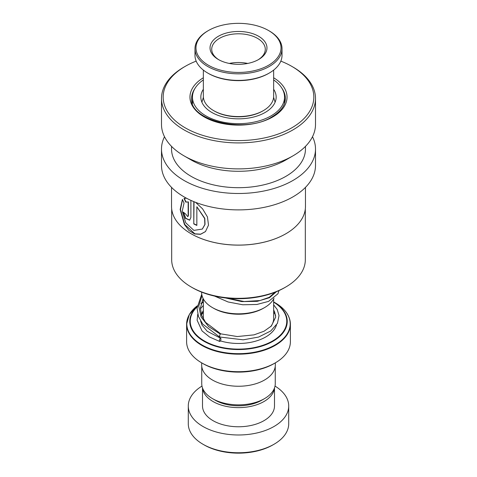 <?xml version="1.0" encoding="UTF-8"?>
<svg xmlns="http://www.w3.org/2000/svg" width="477" height="477" viewBox="0 0 477 477"><rect width="100%" height="100%" fill="white"/><g stroke="black" fill="none" stroke-linecap="round" stroke-linejoin="round"><path stroke-width="0.72" d="M275.259 366.264L275.259 383.627A36.759 21.221 180 0 1 264.496 398.635L261.7 400.245A32.812 18.943 180 0 1 215.3 400.245L212.509 398.635A36.759 21.221 180 0 1 212.503 398.635A36.759 21.221 180 0 1 201.741 383.627L201.741 366.264M264.496 398.635A36.759 21.221 180 0 1 212.509 398.635L215.3 400.245M264.562 307.593L263.382 308.273A35.185 20.314 180 0 1 213.624 308.273L212.438 307.593A36.854 21.28 0 0 0 264.562 307.593A36.854 21.28 0 0 0 274.013 298.232M197.138 306.52A48.743 28.143 180 0 0 204.037 341.305A48.743 28.143 180 0 0 272.617 341.508A48.743 28.143 180 0 0 273.655 301.917L275.056 302.716A51.695 29.848 0 0 1 275.056 344.925A51.695 29.848 0 0 1 201.944 344.925A51.695 29.848 0 0 1 197.204 305.864L189.339 314.498L186.608 324.205A51.892 29.962 180 0 1 188.975 315.255M275.193 362.931L274.013 363.617A50.216 28.996 180 0 1 202.987 363.617L201.807 362.931A51.892 29.962 0 0 0 275.193 362.931A51.892 29.962 0 0 0 290.392 341.747L290.392 324.205A51.892 29.962 180 0 1 258.361 351.889A51.892 29.962 180 0 1 201.807 345.39A51.892 29.962 180 0 1 186.608 324.205L186.608 341.747A51.892 29.962 0 0 0 201.807 362.931L202.987 363.617M275.324 362.86L275.324 364.983A36.824 21.262 180 0 1 252.595 384.629A36.824 21.262 180 0 1 212.462 380.02A36.824 21.262 180 0 1 201.676 364.983L201.676 362.86M201.646 292.127L201.646 292.544A36.854 21.28 0 0 0 212.438 307.593L213.618 308.273A35.185 20.314 180 0 0 213.624 308.273M274.013 444.26L272.826 444.94A48.547 28.03 180 0 1 204.174 444.94L202.987 444.26A50.216 28.996 0 0 0 274.013 444.26A50.216 28.996 0 0 0 288.716 423.755L288.716 405.987A50.216 28.996 0 0 0 275.014 386.084M202.576 388.135A35.99 20.779 0 0 0 213.052 401.545A35.99 20.779 0 0 0 251.242 406.285A35.99 20.779 0 0 0 274.424 388.135M202.51 387.95L202.51 405.987A35.99 20.779 0 0 0 213.052 420.678A35.99 20.779 0 0 0 252.273 425.186A35.99 20.779 0 0 0 274.49 405.987L274.49 387.95M201.986 386.084A50.216 28.996 0 0 0 188.284 405.987A50.216 28.996 0 0 0 202.987 426.492A50.216 28.996 0 0 0 257.717 432.776A50.216 28.996 0 0 0 288.716 405.987M188.284 405.987L188.284 423.755A50.216 28.996 0 0 0 202.987 444.26L204.174 444.94M220.01 336.744C219.211 336.887 219.313 336.005 220.32 334.103L220.791 333.87M220.165 341.222A1.675 0.62 106.4 0 0 220.881 339.505A1.675 0.62 106.4 0 0 220.654 338.253A1.675 0.62 106.4 0 0 220.165 338.485A1.675 0.62 106.4 0 0 219.45 340.196A1.675 0.62 106.4 0 0 219.676 341.454A1.675 0.62 106.4 0 0 220.165 341.222M273.655 304.803L277.226 309.543L279.033 315.571L277.447 323.305L270.781 330.966L258.6 337.054L243.222 339.821L219.569 336.995L202.695 324.11L198.42 316.358L197.055 308.082L201.753 294.202M203.345 79.933A46.036 26.575 0 0 0 192.464 97.093A46.036 26.575 0 0 0 198.36 110.109A46.036 26.575 0 0 0 250.145 122.81A46.036 26.575 0 0 0 284.536 97.093L284.477 103.533M192.499 103.467L192.464 97.093M203.345 89.288A37.665 21.745 0 0 0 200.835 97.093A37.665 21.745 0 0 0 205.659 107.742A37.665 21.745 0 0 0 248.028 118.135A37.665 21.745 0 0 0 276.165 97.093A37.665 21.745 0 0 0 273.655 89.288M284.536 97.093A46.036 26.575 0 0 0 278.64 84.083A46.036 26.575 0 0 0 273.655 79.933M263.358 110.628L262.648 111.034A34.147 19.718 180 0 1 251.123 115.416A34.147 19.718 180 0 1 214.352 111.034L213.642 110.628A35.155 20.296 0 0 0 251.492 115.136A35.155 20.296 0 0 0 263.358 110.628A35.155 20.296 0 0 0 273.655 96.276L273.655 70.089M254.217 70.703A42.519 24.548 0 0 0 268.563 30.534A42.519 24.548 0 0 0 222.783 25.084A42.519 24.548 0 0 0 208.437 30.534A42.519 24.548 0 0 0 202.981 61.384A42.519 24.548 0 0 0 254.217 70.703M268.563 30.534L269.278 30.945A43.52 25.126 180 0 1 282.02 48.714A43.52 25.126 180 0 1 254.587 72.057A43.52 25.126 180 0 1 194.98 48.714A43.52 25.126 180 0 1 207.722 30.945L208.437 30.534M269.278 73.041L268.563 73.452A42.519 24.548 180 0 1 254.217 78.902A42.519 24.548 180 0 1 208.437 73.452L207.722 73.041A43.52 25.126 0 0 0 254.587 78.622A43.52 25.126 0 0 0 269.278 73.041A43.52 25.126 0 0 0 282.02 55.272L282.02 48.714M249.018 63.155A28.459 16.427 180 0 1 218.377 59.512A28.459 16.427 180 0 1 227.982 32.627A28.459 16.427 180 0 1 262.272 38.858A28.459 16.427 180 0 1 258.623 59.512A28.459 16.427 180 0 1 249.018 63.155M258.015 59.852A26.784 15.461 0 0 0 265.284 49.256A26.784 15.461 0 0 0 228.602 34.893A26.784 15.461 0 0 0 211.716 49.256A26.784 15.461 0 0 0 218.985 59.852M203.345 70.089L203.345 96.276A35.155 20.296 0 0 0 213.642 110.628M194.98 48.714L194.98 55.272A43.52 25.126 0 0 0 207.722 73.041M247.7 63.441A26.784 15.461 0 0 0 229.3 63.441M305.322 208.884L305.322 259.744A66.822 38.583 180 0 1 285.753 287.023L284.566 287.709A65.152 37.611 180 0 1 192.434 287.709L191.247 287.023A66.822 38.583 180 0 1 171.678 259.744L171.678 208.884M284.566 287.709L285.753 287.023A66.822 38.583 180 0 1 191.247 287.023M305.459 187.389L305.459 206.44A66.959 38.655 180 0 1 285.848 233.772L285.753 233.825A66.822 38.583 180 0 1 191.247 233.825A66.822 38.583 180 0 1 191.199 233.802M285.753 233.825L285.848 233.772A66.959 38.655 180 0 1 191.152 233.772A66.959 38.655 180 0 1 171.541 206.44L171.541 187.389M193.787 201.628L193.787 223.928A66.959 38.655 180 0 0 196.846 225.418L196.846 206.768L204.627 218.514L204.86 224.548L202.308 229.073L193.859 230.391L185.762 222.795L182.22 211.216L184.039 203.089L182.429 199.41L180.163 209.534L184.378 224.411L188.934 230.457L194.64 233.963L200.561 234.314L205.468 231.589L208.515 225.126L207.435 216.946L202.588 208.854L195.594 202.349M186.471 198.205L184.027 198.444L185.732 202.087L188.165 201.992L188.165 215.741L187.747 216.659L185.619 213.964A66.959 38.655 180 0 1 183.257 212.092L185.416 218.329L189.643 220.189L190.889 217.434L190.889 200.376M312.495 136.732A77 44.456 180 0 1 315.5 149.033A77 44.456 180 0 1 292.95 180.467A77 44.456 180 0 1 209.033 190.108A77 44.456 180 0 1 161.5 149.033A77 44.456 180 0 1 164.505 136.732M315.5 149.033L315.5 165.436A77 44.456 180 0 1 292.95 196.87A77 44.456 180 0 1 209.033 206.505A77 44.456 180 0 1 161.5 165.436L161.5 149.033M280.828 61.122A75.33 43.49 180 0 1 291.763 66.345L292.95 67.03A77 44.456 180 0 1 315.5 98.465L315.5 124.431A77 44.456 180 0 1 292.95 155.866L285.848 159.968A66.959 38.655 180 0 1 191.152 159.968L184.05 155.866A77 44.456 180 0 1 161.5 124.431L161.5 98.465A77 44.456 180 0 1 184.05 67.03A77 44.456 180 0 1 184.05 67.024L185.237 66.345A75.33 43.49 180 0 1 196.172 61.122M305.459 146.385L305.459 149.033A66.959 38.655 180 0 1 285.848 176.371A66.959 38.655 180 0 1 212.879 184.748A66.959 38.655 180 0 1 171.541 149.033L171.541 146.385M285.848 159.968L292.95 155.866A77 44.456 180 0 1 184.05 155.866M315.5 98.465A77 44.456 180 0 1 292.95 129.899A77 44.456 180 0 1 209.033 139.534A77 44.456 180 0 1 161.5 98.465M291.763 66.345A75.33 43.49 180 0 1 291.763 127.848A75.33 43.49 180 0 1 185.237 127.848A75.33 43.49 180 0 1 185.237 66.345L184.05 67.03M184.301 198.331L185.994 201.968L188.165 201.992M188.415 201.866L188.415 215.616L187.866 216.582M183.573 212.36L185.708 218.245L189.763 220.118M182.494 199.553L180.473 209.761L184.736 224.452L194.855 233.813L200.68 234.171L205.533 231.518M194.014 201.723L193.787 223.928M196.846 225.174A66.625 38.464 180 0 1 194.014 223.785M202.391 229.002L205.027 224.405L204.8 218.365L196.846 206.768M273.655 298.942L273.655 318.505A35.155 20.296 180 0 1 270.626 326.739M203.363 319.101A35.155 20.296 180 0 1 203.345 318.505L203.345 298.942M203.345 312.167A38.512 22.234 0 0 0 201.515 315.053M288.025 315.255A51.892 29.962 180 0 1 290.392 324.205C290.153 315.798 285.043 308.637 275.056 302.716L273.655 301.905M197.108 306.914A48.266 27.869 0 0 0 204.371 340.954A48.266 27.869 0 0 0 272.105 341.252A48.266 27.869 0 0 0 273.655 302.15M220.41 340.876A38.512 22.234 0 0 0 276.445 325.052M275.652 315.386A38.512 22.234 0 0 0 273.655 312.167M203.345 302.15A48.266 27.869 0 0 0 200.996 303.706M201.085 303.372A48.743 28.143 180 0 1 203.345 301.917L201.944 302.716A51.695 29.848 0 0 0 201.133 303.199L201.944 302.716M220.32 334.103L208.604 326.578L201.055 316.919L198.748 306.174L202.01 295.531M276.392 291.709L269.523 297.69L257.27 301.339L241.726 301.595L225.555 297.976M281.937 88.299A46.871 27.058 180 0 1 285.371 98.465C285.3 105.357 280.84 111.481 271.991 116.829C245.029 134.436 188.826 120.293 191.629 98.465A46.871 27.058 180 0 1 195.063 88.299M273.655 77.769A48.547 28.03 180 0 1 272.826 116.913A48.547 28.03 180 0 1 204.597 117.151A48.547 28.03 180 0 1 203.345 77.769M275.104 102.215L273.607 97.278M203.393 97.278L201.896 102.215M220.773 333.858L205.551 322.327L201.592 315.273L200.412 307.892L203.083 298.429M274.925 292.294L269.332 297.29L259.947 300.564L244.158 301.512L227.147 298.149M220.756 333.852L237.302 336.547L253.997 334.866L264.067 331.211L271.377 326.018L275.718 316.996L274.639 311.863L273.655 310.074M203.345 310.485L201.264 314.271M200.59 320.991L201.962 324.998L207.221 331.282L220.654 338.253M203.345 305.405L200.406 308.846M197.764 314.17L197.114 320.216L202.045 330.937L209.576 337.024L219.676 341.454M278.991 290.576L277.93 293.772L268.593 301.381L256.912 304.475L242.793 304.773L228.06 301.959L214.59 296.098M192.469 102.233A5.02 5.02 0 0 0 192.231 102.627"/></g></svg>
